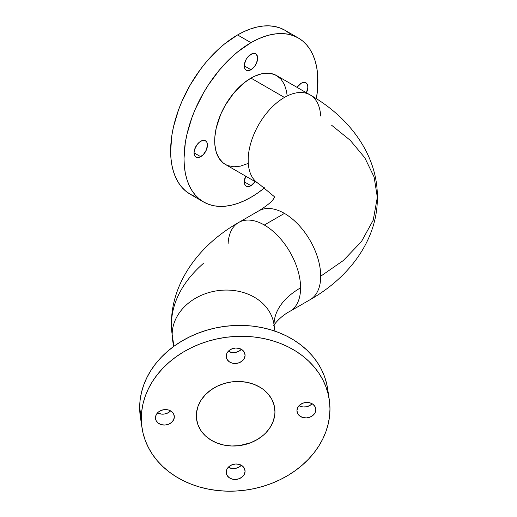 <?xml version="1.0" encoding="UTF-8"?>
<svg xmlns="http://www.w3.org/2000/svg" width="517" height="517" viewBox="0 0 517 517"><rect width="100%" height="100%" fill="white"/><g stroke="black" fill="none" stroke-linecap="round" stroke-linejoin="round"><path stroke-width="0.78" d="M274.01 324.611A90.74 52.391 180 0 1 300.59 287.833A51.286 29.611 -120 0 0 264.323 225.018A51.286 29.611 -120 0 0 238.466 222.601M275.005 331.158L273.971 324.34A51.286 41.715 171.4 0 0 220.132 290.386A51.286 41.715 171.4 0 0 172.167 334.609A193.319 111.614 180 0 1 171.431 324.657A193.319 111.614 0 0 0 172.167 334.609A51.286 41.715 -8.6 0 1 219.932 290.405A51.286 41.715 -8.6 0 1 273.92 324.017A51.286 41.715 -8.6 0 1 274.353 329.445M331.617 125.224L350.216 140.294L364.789 157.75L374.121 177.034L377.332 197.294L373.229 220.164L361.428 241.626L343.301 260.542L320.708 276.22A51.286 29.611 60 0 1 310.297 299.576M274.495 197.294L273.868 196.26L258.797 183.729A51.286 29.611 -60 0 1 248.179 160.251A51.286 29.611 120 0 0 258.59 183.606M315.822 409.697A9.468 7.703 -8.6 0 1 306.969 417.859A9.468 7.703 -8.6 0 1 297.029 411.59A9.468 7.703 -8.6 0 1 296.958 410.647L297.676 407.654L299.718 405.037L302.781 403.208L306.387 402.439L310 402.846L313.063 404.365L315.105 406.769L315.822 409.697L315.105 412.689L313.063 415.3L310 417.129L306.387 417.904L302.781 417.497L299.718 415.972L297.676 413.568L296.958 410.647A9.468 7.703 -8.6 0 1 305.812 402.484A9.468 7.703 -8.6 0 1 315.751 408.753A9.468 7.703 -8.6 0 1 315.822 409.697L315.538 407.829L315.822 409.697M299.02 405.716A9.468 7.703 171.4 0 0 312.106 403.732L309.98 405.444L306.581 406.769L302.897 406.957L299.02 405.716M245.077 355.282A9.468 7.703 -8.6 0 1 236.224 363.445A9.468 7.703 -8.6 0 1 226.284 357.176A9.468 7.703 -8.6 0 1 226.213 356.239L226.931 353.24L228.973 350.629L232.036 348.801L235.642 348.031L239.255 348.432L242.318 349.957L244.36 352.361L245.077 355.282L244.36 358.281L242.318 360.892L239.255 362.721L235.642 363.49L232.036 363.083L228.973 361.564L226.931 359.16L226.213 356.239A9.468 7.703 -8.6 0 1 235.067 348.07A9.468 7.703 -8.6 0 1 245.006 354.339A9.468 7.703 -8.6 0 1 245.077 355.282L244.793 353.421L245.077 355.282M228.275 351.308A9.468 7.703 171.4 0 0 241.361 349.324L239.235 351.03L235.836 352.355L232.152 352.542L228.275 351.308M174.332 416.838A9.468 7.703 -8.6 0 1 165.479 425.006A9.468 7.703 -8.6 0 1 155.539 418.738A9.468 7.703 -8.6 0 1 155.468 417.794L156.186 414.796L158.228 412.185L161.291 410.356L164.904 409.587L168.51 409.994L171.573 411.513L173.615 413.917L174.332 416.838L173.615 419.836L171.573 422.447L168.51 424.276L164.904 425.045L161.291 424.644L158.228 423.119L156.186 420.715L155.468 417.794A9.468 7.703 -8.6 0 1 164.322 409.632A9.468 7.703 -8.6 0 1 174.261 415.901A9.468 7.703 -8.6 0 1 174.332 416.838L174.048 414.977L174.332 416.838M157.53 412.863A9.468 7.703 171.4 0 0 170.616 410.879L168.49 412.592L165.091 413.917L161.407 414.104L157.53 412.863M245.077 471.252A9.468 7.703 -8.6 0 1 236.224 479.414A9.468 7.703 -8.6 0 1 226.284 473.145A9.468 7.703 -8.6 0 1 226.213 472.202L226.931 469.21L228.973 466.599L232.036 464.77L235.642 463.995L239.255 464.402L242.318 465.927L244.36 468.331L245.077 471.252L244.36 474.244L242.318 476.855L239.255 478.69L235.642 479.459L232.036 479.052L228.973 477.534L226.931 475.123L226.213 472.202A9.468 7.703 -8.6 0 1 235.067 464.04A9.468 7.703 -8.6 0 1 245.006 470.308A9.468 7.703 -8.6 0 1 245.077 471.252L244.793 469.391L245.077 471.252M228.275 467.271A9.468 7.703 171.4 0 0 241.361 465.287L239.235 467L235.836 468.324L232.152 468.512L228.275 467.271M328.198 394.148A94.689 77.02 171.4 0 0 327.61 388.668A94.689 77.02 171.4 0 0 228.217 325.975A94.689 77.02 171.4 0 0 139.668 407.616L141.322 418.505A94.689 77.02 -8.6 0 1 229.865 336.871A94.689 77.02 -8.6 0 1 329.264 399.557A94.689 77.02 -8.6 0 1 329.969 408.979L329.516 401.425L328.159 393.986L325.91 386.742L322.789 379.756L318.834 373.1L314.077 366.831L308.559 361.015L302.342 355.709L295.485 350.959L288.053 346.817L280.111 343.314L271.742 340.496L263.024 338.377L254.047 336.987L244.89 336.334L235.642 336.431L226.401 337.271L217.243 338.848L208.267 341.142L199.549 344.141L191.18 347.805L183.238 352.109L175.806 357.001L168.949 362.443L162.732 368.382L157.213 374.754L152.457 381.501L148.502 388.558L145.38 395.86L143.131 403.331L141.774 410.905L141.322 418.505L141.774 426.066L143.131 433.498L145.38 440.743L148.502 447.728L152.457 454.391L157.213 460.66L162.732 466.47L168.949 471.782L175.806 476.532L183.238 480.674L191.18 484.171L199.549 486.995L208.267 489.108L217.243 490.497L226.401 491.15L235.642 491.053L244.89 490.213L254.047 488.643L263.024 486.342L271.742 483.35L280.111 479.679L288.053 475.382L295.485 470.483L302.342 465.041L308.559 459.109L314.077 452.737L318.834 445.984L322.789 438.927L325.91 431.624L328.159 424.153L329.516 416.579L329.969 408.979A94.689 77.02 -8.6 0 1 241.426 490.62A94.689 77.02 -8.6 0 1 142.026 427.927A94.689 77.02 -8.6 0 1 141.322 418.505L139.668 407.616L140.385 417.109M274.947 411.758A39.454 32.093 -8.6 0 1 238.053 445.777A39.454 32.093 -8.6 0 1 196.641 419.655A39.454 32.093 -8.6 0 1 196.344 415.726A39.454 32.093 -8.6 0 1 233.238 381.714A39.454 32.093 -8.6 0 1 274.65 407.835A39.454 32.093 -8.6 0 1 274.947 411.758L273.771 403.997L274.947 411.758L274.76 414.925L273.254 421.193L270.307 427.178L266.029 432.645L263.437 435.12L257.479 439.424L250.687 442.746L239.5 445.609L231.79 445.997L224.236 445.143L217.121 443.088L210.71 439.902L205.262 435.715L200.984 430.68L198.037 424.993L196.531 418.88L196.531 412.56L198.037 406.291L200.984 400.307L205.262 394.839L210.71 390.102L217.121 386.27L224.236 383.491L231.79 381.882L239.5 381.488L247.055 382.341L254.17 384.396L260.581 387.582L263.437 389.559L268.323 394.193L271.955 399.583L274.191 405.509L274.947 411.758M172.6 340.037A51.286 41.715 -8.6 0 1 172.167 334.609L173.938 346.267L172.167 334.609A51.286 41.715 171.4 0 0 172.555 339.708L171.431 324.876C170.81 285.235 196.68 246.383 238.68 222.478A51.286 29.611 60 0 1 264.323 225.018A51.286 29.611 60 0 1 300.59 287.833A51.286 29.611 60 0 1 289.966 311.312L310.09 299.698A51.286 29.611 -120 0 0 320.708 276.22A51.286 29.611 -120 0 0 284.44 213.405L264.323 225.018L284.44 213.405A51.286 29.611 60 0 1 320.708 276.22L343.301 260.542L361.428 241.626L373.229 220.164L377.332 197.294C377.882 237.477 351.605 276.104 310.09 299.698M310.297 95.018A51.286 29.611 120 0 0 284.44 97.435A51.286 29.611 -60 0 1 310.09 94.895L276.608 75.566A51.286 29.611 120 0 0 250.965 78.106L284.44 97.435A51.286 29.611 120 0 0 248.179 160.251A51.286 29.611 -60 0 1 284.44 97.435L250.965 78.106A51.286 29.611 120 0 0 217.463 123.305A51.286 29.611 120 0 0 225.322 164.406L222.93 162.739L218.982 158.196L216.261 152.179L214.872 144.928L214.872 136.721L216.261 127.867L220.811 114.128L225.322 105.177L233.871 92.924L243.888 82.998L250.965 78.106L254.519 76.257L261.492 73.834L268.065 73.181L271.115 73.53L276.608 75.566L281.119 79.308L284.473 84.614L286.534 91.283L287.058 95.044M301.185 83.263A9.468 5.467 -60 0 1 305.915 82.791A9.468 5.467 -60 0 1 306.419 92.782L307.88 87.127L307.369 84.465L305.915 82.791L303.744 82.371L301.185 83.263L297.017 87.347A9.468 5.467 -60 0 1 301.185 83.263M250.965 54.272A9.468 5.467 -60 0 1 255.702 53.8A9.468 5.467 -60 0 1 257.149 61.387A9.468 5.467 -60 0 1 250.965 69.73L244.27 65.866L244.399 64.282L246.234 59.268L248.406 56.34L252.27 53.665L254.687 53.425L256.535 54.492L257.66 58.137L256.535 63.08L254.687 66.286L250.965 69.73L247.249 70.577L246.234 70.202L244.78 68.535L244.27 65.866L250.965 69.73A9.468 5.467 -60 0 1 246.234 70.202A9.468 5.467 -60 0 1 244.78 62.615A9.468 5.467 -60 0 1 250.965 54.272M200.751 141.244A9.468 5.467 -60 0 1 205.488 140.779A9.468 5.467 -60 0 1 206.936 148.366A9.468 5.467 -60 0 1 200.751 156.709L194.056 152.845L194.566 149.587L197.029 144.695L199.446 142.149L202.057 140.643L204.473 140.404L205.488 140.779L206.936 142.446L207.446 145.109L206.315 150.059L203.317 154.641L199.446 157.317L197.029 157.556L195.187 156.489L194.566 155.507L194.056 152.845L200.751 156.709A9.468 5.467 -60 0 1 196.014 157.174A9.468 5.467 -60 0 1 194.566 149.587A9.468 5.467 -60 0 1 200.751 141.244M255.133 181.616A9.468 5.467 -60 0 1 250.965 185.7L244.27 181.835L245.724 176.181A9.468 5.467 -60 0 0 246.234 186.172L244.78 184.498L244.27 181.835L250.965 185.7L248.406 186.592L246.234 186.172A9.468 5.467 -60 0 0 250.965 185.7L255.133 181.616M289.333 33.327L284.919 30.251L280.052 27.97L274.773 26.496L269.137 25.85L263.198 26.037L257.014 27.052L250.635 28.887L244.14 31.524L237.574 34.943L250.965 42.672A94.689 54.666 -60 0 1 298.309 37.987A94.689 54.666 -60 0 1 316.378 98.702L317.6 89.092L317.6 73.937L316.637 66.99L315.034 60.554L312.824 54.686L310.013 49.451L306.639 44.895L302.723 41.056L298.309 37.987L293.443 35.699L288.163 34.225L282.528 33.579L276.589 33.767L270.404 34.781L264.025 36.617L257.531 39.26L250.965 42.672L237.904 51.7L231.532 57.225L219.402 70.028L208.493 84.743L203.62 92.653L195.297 109.177L191.917 117.63L186.895 134.536L185.299 142.815L184.013 158.641L184.336 166.035L185.299 172.982L186.895 179.418L189.112 185.286L191.917 190.521L195.297 195.077L199.213 198.916L203.62 201.985L208.493 204.273L213.767 205.747L219.402 206.393L225.347 206.205L231.532 205.191L237.904 203.355L244.405 200.712L250.965 197.3A94.689 54.666 -60 0 1 203.62 201.985A94.689 54.666 -60 0 1 189.112 126.116A94.689 54.666 -60 0 1 250.965 42.672L237.574 34.943A94.689 54.666 120 0 0 175.722 118.38A94.689 54.666 120 0 0 190.23 194.256L195.103 196.538M250.965 197.3L257.531 193.138L264.84 187.613A94.689 54.666 -60 0 1 250.965 197.3M247.41 163.715L240.437 166.138L233.871 166.791L227.958 165.64L225.322 164.406L258.797 183.729M298.309 37.987L284.919 30.251A94.689 54.666 120 0 0 237.574 34.943L224.514 43.971L218.142 49.496L206.012 62.292L200.376 69.446L190.23 84.924L181.906 101.442L178.527 109.901L173.505 126.801L171.909 135.086L170.623 150.912L170.946 158.299L171.909 165.253L173.505 171.689L175.722 177.551L178.527 182.792L181.906 187.348L185.823 191.18L190.23 194.256L203.62 201.985M377.332 197.294C377.882 157.11 351.605 118.49 310.09 94.895A51.286 29.611 -60 0 1 320.65 116.034M258.59 210.981A51.286 29.611 60 0 1 284.44 213.405A51.286 29.611 -120 0 0 258.797 210.865C267.399 205.423 272.42 201.242 273.868 198.328L274.837 196.55M228.113 243.617A51.286 29.611 60 0 1 238.68 222.478L258.797 210.865M171.431 324.657A193.319 111.614 180 0 1 203.304 263.489M290.173 311.189A51.286 29.611 -120 0 0 300.59 287.833A90.74 52.391 0 0 0 274.307 320.656M327.623 388.732L326.511 383.097L324.262 375.853L321.141 368.867L317.186 362.204L312.423 355.935L306.911 350.125L300.694 344.813L293.837 340.07L286.399 335.921L278.463 332.425L270.094 329.6L261.376 327.487L252.399 326.098L243.242 325.445L233.994 325.542L224.746 326.382L215.595 327.952L206.613 330.253L197.895 333.252L189.532 336.916L181.59 341.214L174.158 346.112L167.295 351.554L161.078 357.486L155.565 363.865L150.809 370.611L146.847 377.668L143.732 384.971L141.484 392.442L140.12 400.016L139.668 407.616A94.689 77.02 171.4 0 0 140.378 417.038L142.026 427.927M327.61 388.668L329.264 399.557M289.966 311.312C279.186 316.863 272.44 326.789 273.932 325.626M173.583 346.526L172.555 339.708"/></g></svg>
